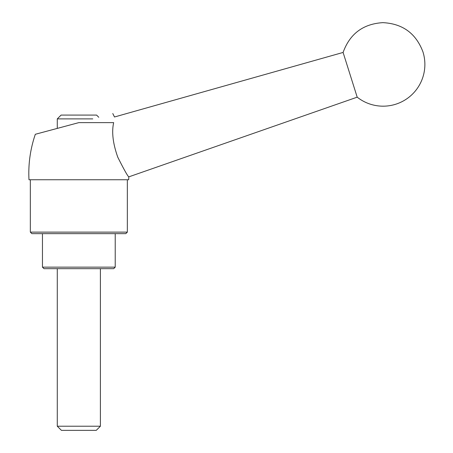 <?xml version="1.0" encoding="UTF-8"?>
<svg xmlns="http://www.w3.org/2000/svg" width="453" height="453" viewBox="0 0 453 453"><rect width="100%" height="100%" fill="white"/><g stroke="black" fill="none" stroke-linecap="round" stroke-linejoin="round"><path stroke-width="0.68" d="M78.839 122.627L35.323 134.286L78.839 122.627L113.663 122.627C111.551 131.993 112.922 143.51 117.769 157.18C124.077 169.722 127.757 176.285 128.811 176.863C127.78 176.308 124.111 169.784 117.814 157.282C112.933 143.629 111.551 132.078 113.663 122.627C114.654 115.175 114.654 115.175 113.663 122.627M357.196 97.169A41.767 41.767 0 0 0 422.943 51.857C415.945 33.346 402.564 23.613 382.802 22.65C363.051 23.907 349.818 33.839 343.097 52.446L357.196 97.169L128.811 176.863L128.686 179.75L28.986 179.75C28.165 164.207 30.277 149.054 35.323 134.286M30.334 232.123L31.857 233.646L125.815 233.646L127.338 232.123L30.334 232.123L30.334 179.75M127.338 232.123L127.338 179.75M42.457 267.151L43.986 268.674L113.692 268.674L115.215 267.151L42.457 267.151L42.457 233.646M115.215 267.151L115.215 233.646M57.282 426.216L61.415 430.35L96.263 430.35L100.396 426.216L57.282 426.216L57.282 268.674M100.396 426.216L100.396 268.674M98.782 117.282L96.585 115.085L61.093 115.085L57.282 118.896L92.774 118.896M343.097 52.446L114.501 116.982L112.774 113.533M57.282 128.403L57.282 118.896"/></g></svg>
